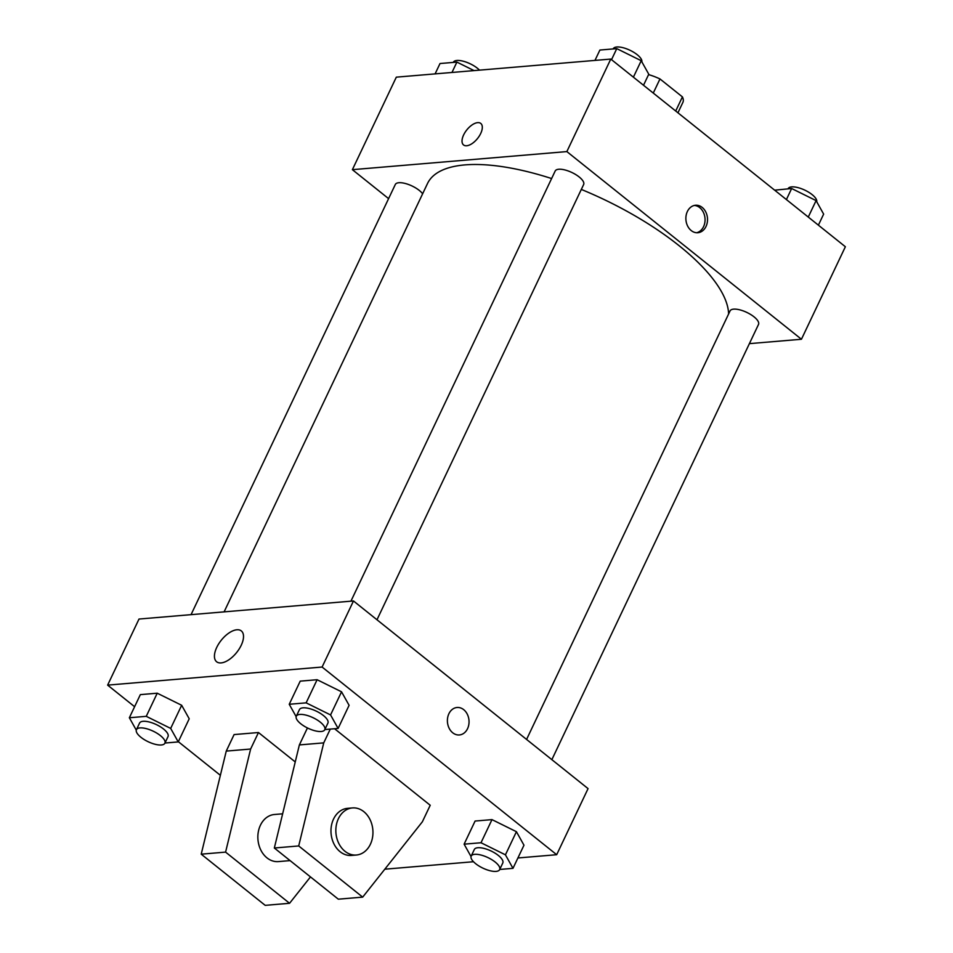 <?xml version="1.0" encoding="UTF-8"?>
<svg xmlns="http://www.w3.org/2000/svg" width="953" height="953" viewBox="0 0 953 953"><rect width="100%" height="100%" fill="white"/><g stroke="black" fill="none" stroke-linecap="round" stroke-linejoin="round"><path stroke-width="1.43" d="M653.27 93.06L659.976 78.944A30.496 11.293 -154.6 0 0 648.576 74.608M659.976 78.944L682.419 96.896A30.496 11.293 -154.6 0 1 682.944 102.257L677.94 112.799M675.713 111.024L682.419 96.896M388.598 198.641L352.384 169.67L396.317 77.157L610.778 59.074L845.371 246.744L801.437 339.256L749.392 343.64M352.384 169.67L566.856 151.587L610.778 59.074M480.705 133.48A13.783 6.874 128.7 0 1 463.563 144.963A13.783 6.874 128.7 0 1 466.803 129.906A13.783 6.874 128.7 0 1 480.777 123.437A13.783 6.874 128.7 0 1 480.705 133.48M728.604 313.978A165.393 61.278 -154.6 0 0 679.275 245.838A165.393 61.278 -154.6 0 0 581.318 189.433M551.608 178.545A165.393 61.278 -154.6 0 0 427.504 183.524L224.11 611.862M566.856 151.587L801.437 339.256M422.632 193.781A15.748 5.837 -154.6 0 0 419.284 190.433A15.748 5.837 -154.6 0 0 404.882 183.381A15.748 5.837 -154.6 0 0 395.304 184.501L191.053 614.649M376.983 619.76L583.641 184.537A15.748 5.837 -154.6 0 0 579.162 176.96A15.748 5.837 -154.6 0 0 564.76 169.908A15.748 5.837 -154.6 0 0 555.182 171.016L350.93 601.176M526.58 739.433L730.058 310.916A15.748 5.837 25.4 0 1 746.795 312.405A15.748 5.837 25.4 0 1 758.517 324.425L551.858 759.66M691.211 230.555A13.783 10.805 -94.8 0 1 686.112 215.533A13.783 10.805 -94.8 0 1 695.535 205.252A13.783 10.805 -94.8 0 1 707.46 218.082A13.783 10.805 -94.8 0 1 697.858 232.723A13.783 10.805 -94.8 0 1 691.211 230.555M694.32 205.443A13.783 10.805 -94.8 0 1 705.006 218.285A13.783 10.805 -94.8 0 1 696.619 232.735M463.563 144.963A13.783 6.874 128.7 0 1 466.803 129.906A13.783 6.874 128.7 0 1 480.777 123.437M134.611 706.709L107.629 685.124L139.007 619.045L353.48 600.962L588.061 788.619L556.683 854.71L517.908 857.974M241.204 645.312A19.751 9.852 128.7 0 1 216.641 661.775A19.751 9.852 128.7 0 1 221.299 640.19A19.751 9.852 128.7 0 1 241.323 630.922A19.751 9.852 128.7 0 1 241.204 645.312M107.629 685.124L322.102 667.04L353.48 600.962M220.369 775.313L178.342 741.696M473.498 861.726L384.809 869.196M448.887 713.761A13.783 10.805 -94.8 0 1 457.059 707.495A13.783 10.805 -94.8 0 1 468.983 720.313A13.783 10.805 -94.8 0 1 459.382 734.954A13.783 10.805 -94.8 0 1 449.125 728.199A13.783 10.805 -94.8 0 1 448.887 713.761M322.102 667.04L556.683 854.71M459.37 734.954A13.783 10.805 85.2 0 0 468.983 720.313A13.783 10.805 85.2 0 0 457.059 707.495M181.666 705.28L189.218 718.788L181.666 705.28L157.233 693.2L181.666 705.28L170.682 728.414L178.235 741.922L164.964 743.042M140.341 694.63L157.233 693.2L140.341 694.63L129.358 717.752L146.25 716.334L170.682 728.414M516.419 831.695L523.971 845.204L516.419 831.695L491.986 819.616L516.419 831.695L505.435 854.829L512.988 868.338L499.717 869.458M475.094 821.045L491.986 819.616L475.094 821.045L464.111 844.167L481.003 842.75L505.435 854.829M341.543 691.807L349.096 705.315L341.543 691.807L317.111 679.715L341.543 691.807L330.56 714.929L338.112 728.437L324.842 729.557M300.219 681.145L317.111 679.715L300.219 681.145L289.236 704.279L306.127 702.849L330.56 714.929M258.466 732.523L250.627 749.034L225.587 852.113L289.569 903.289L265.196 905.35L201.214 854.174L226.254 751.095L234.093 734.572L258.466 732.523L295.239 761.935M334.563 728.735L430.22 805.261L422.37 821.784L362.688 897.13L338.315 899.179L274.333 848.003L299.373 744.924L307.211 728.414L308.224 728.318M282.636 813.814L274.428 814.505A23.622 18.524 85.2 0 0 257.953 839.605A23.622 18.524 85.2 0 0 278.395 861.595L290.093 860.607M289.569 903.289L310.475 876.915M356.386 855.02L351.502 855.437A23.622 18.524 -94.8 0 1 333.931 843.858A23.622 18.524 -94.8 0 1 333.526 819.092A23.622 18.524 -94.8 0 1 347.535 808.347L352.407 807.93A23.622 18.524 -94.8 0 1 372.849 829.92A23.622 18.524 -94.8 0 1 356.386 855.02A23.622 18.524 -94.8 0 1 338.803 843.441A23.622 18.524 -94.8 0 1 338.398 818.687A23.622 18.524 -94.8 0 1 352.407 807.93M362.688 897.13L298.706 845.954L323.734 742.875L330.274 729.105M226.254 751.095L250.627 749.034M201.214 854.174L225.587 852.113M274.333 848.003L298.706 845.954M299.373 744.924L323.734 742.875M774.658 190.171L791.645 188.515L816.09 200.606L823.642 214.115L818.389 225.158M786.404 199.57L791.645 188.515M808.275 217.058L816.09 200.606M816.721 201.738A15.748 5.837 -154.6 0 0 812.087 194.591A15.748 5.837 -154.6 0 0 797.685 187.55A15.748 5.837 -154.6 0 0 788.107 188.658L788.036 188.825M594.97 60.408L599.89 50.044L616.77 48.627L641.214 60.706L648.767 74.215L643.513 85.258M611.528 59.67L616.77 48.627M633.4 77.169L641.214 60.706M641.845 61.838A15.748 5.837 -154.6 0 0 637.212 54.702A15.748 5.837 -154.6 0 0 622.809 47.65A15.748 5.837 -154.6 0 0 613.232 48.77L613.16 48.925M435.092 73.893L440.012 63.529L456.892 62.1L474.082 70.605M451.972 72.464L456.892 62.1M479.502 70.141A15.748 5.837 -154.6 0 0 477.334 68.187A15.748 5.837 -154.6 0 0 462.932 61.135A15.748 5.837 -154.6 0 0 453.354 62.243L453.283 62.41M471.032 856.544L464.111 844.167M499.646 869.612L502.779 863.013A15.748 5.837 -154.6 0 0 498.3 855.425A15.748 5.837 -154.6 0 0 483.898 848.384A15.748 5.837 -154.6 0 0 474.32 849.492L471.187 856.104A15.748 5.837 -154.6 0 0 482.909 868.135A15.748 5.837 -154.6 0 0 499.646 869.612A15.748 5.837 -154.6 0 0 495.167 862.036A15.748 5.837 -154.6 0 0 480.753 854.984A15.748 5.837 -154.6 0 0 471.187 856.104M481.003 842.75L491.986 819.616M512.988 868.338L523.971 845.204M296.157 716.644L289.236 704.279M324.77 729.724L327.903 723.113A15.748 5.837 -154.6 0 0 323.424 715.536A15.748 5.837 -154.6 0 0 309.022 708.484A15.748 5.837 -154.6 0 0 299.445 709.604L296.312 716.203A15.748 5.837 -154.6 0 0 308.033 728.235A15.748 5.837 -154.6 0 0 324.77 729.724A15.748 5.837 -154.6 0 0 320.291 722.148A15.748 5.837 -154.6 0 0 305.889 715.095A15.748 5.837 -154.6 0 0 296.312 716.203M306.127 702.849L317.111 679.715M338.112 728.437L349.096 705.315M136.279 730.129L129.358 717.752M164.893 743.197L168.026 736.598A15.748 5.837 -154.6 0 0 163.547 729.021A15.748 5.837 -154.6 0 0 149.144 721.969A15.748 5.837 -154.6 0 0 139.567 723.077L136.434 729.688A15.748 5.837 -154.6 0 0 148.156 741.72A15.748 5.837 -154.6 0 0 164.893 743.197A15.748 5.837 -154.6 0 0 160.414 735.621A15.748 5.837 -154.6 0 0 146.012 728.568A15.748 5.837 -154.6 0 0 136.434 729.688M146.25 716.334L157.233 693.2M178.235 741.922L189.218 718.788"/></g></svg>
